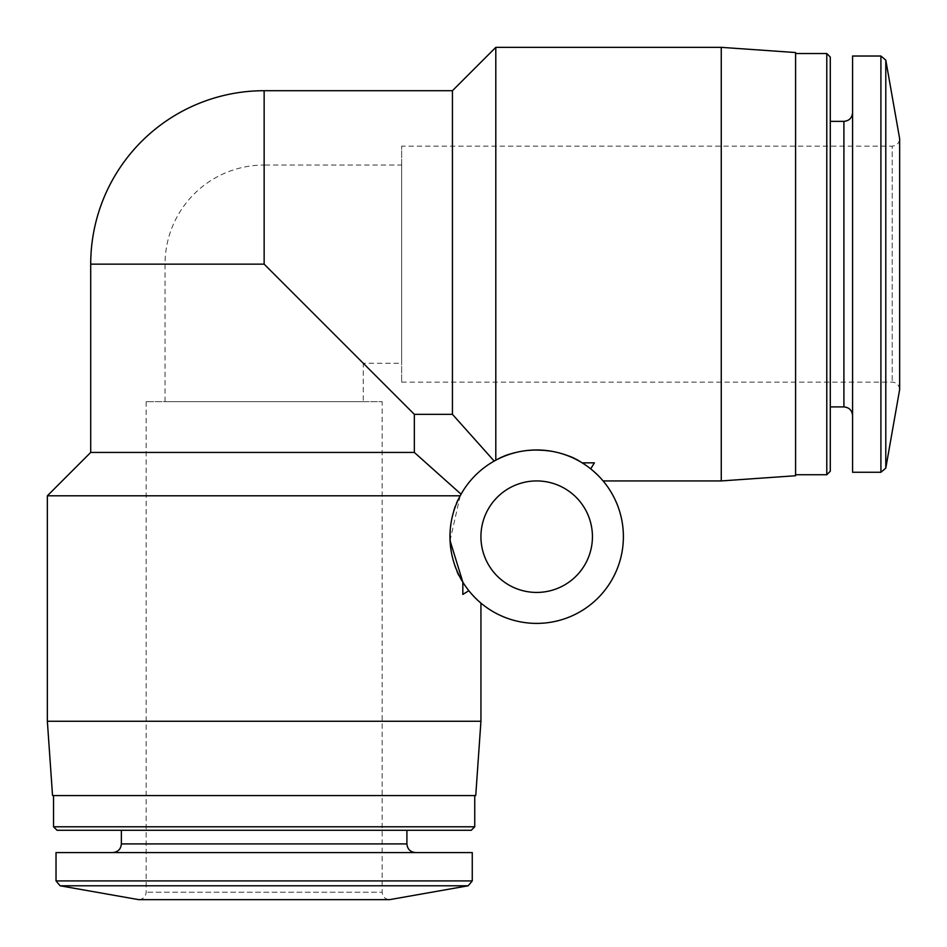 <?xml version="1.0" encoding="UTF-8"?>
<svg xmlns="http://www.w3.org/2000/svg" width="947" height="947" viewBox="0 0 947 947"><rect width="100%" height="100%" fill="white"/><g stroke="black" fill="none" stroke-linecap="round" stroke-linejoin="round"><path stroke-width="0.71" stroke-dasharray="4.74 3.55" d="M363.246 401.646L165.038 401.646L363.246 401.646L363.246 363.246L264.142 264.142L363.246 363.246L401.646 363.246L401.646 165.038L401.646 363.246M721.259 480.934L721.259 47.35M582.145 462.834C565.619 448.499 516.517 445.279 495.802 460.206C516.411 445.303 565.537 448.476 582.145 462.834L594.408 462.834A385.429 385.429 0 0 1 590.715 468.848C607.643 484.793 607.643 484.793 590.715 468.848C607.643 484.793 607.643 484.793 590.715 468.848A86.722 86.722 0 0 0 582.145 462.834A86.722 86.722 0 0 1 590.715 468.848M47.35 495.802L460.206 495.802L461.082 494.192A86.722 86.722 0 0 1 494.192 461.082L495.802 460.206L495.802 47.35M90.711 452.441L414.336 452.441L461.082 494.192A86.722 86.722 0 0 1 494.192 461.082M47.35 721.259L480.934 721.259M468.848 590.715A86.722 86.722 0 0 1 462.834 582.145A86.722 86.722 0 0 0 468.848 590.715C484.769 607.69 484.769 607.69 468.848 590.715A385.429 385.429 0 0 1 462.834 594.408L462.834 582.145C448.464 565.619 445.327 516.435 460.206 495.802L450.05 540.583M414.336 452.441L414.336 414.336L264.142 264.142L165.038 264.142L264.142 264.142L264.142 90.711M536.677 623.398A86.722 86.722 0 0 0 611.774 493.316A86.722 86.722 0 0 0 461.58 493.316A86.722 86.722 0 0 0 536.677 623.398M414.336 414.336L452.441 414.336L452.441 90.711M795.587 475.737L795.587 52.547M795.587 53.541L795.587 474.743L795.587 53.541M826.778 474.743L826.778 53.541M830.282 471.239L830.282 57.045M830.282 121.37L830.282 406.914L830.282 121.37M852.572 112.693L852.572 415.591L852.572 112.693M852.572 472.257L852.572 56.027M401.646 382.138L892.216 382.138C896.691 382.541 899.165 385.015 899.65 389.572L899.65 138.712C899.212 143.222 896.726 145.708 892.216 146.146L892.216 382.138L892.216 146.146L401.646 146.146L401.646 382.138L401.646 146.146M52.547 795.587L475.737 795.587M474.743 795.587L53.541 795.587L474.743 795.587M53.541 826.778L474.743 826.778M57.045 830.282L471.239 830.282M406.914 830.282L121.37 830.282L406.914 830.282M415.591 852.572L112.693 852.572L415.591 852.572M56.027 852.572L472.257 852.572M146.146 401.646L146.146 892.216C145.708 896.726 143.222 899.212 138.712 899.65L389.572 899.65C385.05 899.212 382.576 896.726 382.138 892.216L146.146 892.216L382.138 892.216L382.138 401.646L146.146 401.646L382.138 401.646M536.677 592.431A55.743 55.743 0 0 0 584.962 508.811A55.743 55.743 0 0 0 488.403 508.811A55.743 55.743 0 0 0 536.677 592.431M90.711 264.142L264.142 264.142L264.142 165.038L401.646 165.038M843.907 406.914L843.907 121.37M880.911 472.257L880.911 56.027M885.788 468.161L885.788 60.111M121.37 843.907L406.914 843.907M56.027 880.911L472.257 880.911M60.111 885.788L468.161 885.788M165.038 401.646L165.038 264.142A99.104 99.104 0 0 1 264.142 165.038L264.142 264.142"/><path stroke-width="1.42" d="M414.336 452.441L90.711 452.441L47.35 495.802L460.206 495.802L461.082 494.192L414.336 452.441L414.336 414.336L264.142 264.142L264.142 90.711L452.441 90.711L495.802 47.35L721.259 47.35L721.259 480.934L603.109 480.934M495.802 47.35L495.802 460.206L494.192 461.082L452.441 414.336L494.192 461.082M582.145 462.834L594.408 462.834L590.715 468.848L594.408 462.834A385.429 385.429 0 0 1 590.715 468.848M480.934 603.109L480.934 721.259L47.35 721.259L47.35 495.802M468.848 590.715C484.769 607.69 484.769 607.69 468.848 590.715L462.834 594.408L468.848 590.715A385.429 385.429 0 0 1 462.834 594.408L462.834 582.145L450.05 540.583M536.677 623.398A86.722 86.722 0 0 0 611.774 493.316A86.722 86.722 0 0 0 461.58 493.316A86.722 86.722 0 0 0 536.677 623.398M452.441 90.711L452.441 414.336L414.336 414.336M721.259 47.35L795.587 52.547L795.587 475.737L721.259 480.934M795.587 53.541L826.778 53.541L826.778 474.743L795.587 474.743M826.778 53.541L830.282 57.045L830.282 471.239L826.778 474.743M830.282 121.37L843.907 121.37L843.907 406.914C849.175 407.423 852.063 410.323 852.572 415.591M852.572 112.693C852.063 117.961 849.175 120.849 843.907 121.37M880.911 56.027L852.572 56.027L852.572 472.257L880.911 472.257L885.788 468.161L885.788 60.111L880.911 56.027L880.911 472.257M885.788 60.111L899.65 138.712L899.65 389.572L885.788 468.161M480.934 721.259L475.737 795.587L52.547 795.587L47.35 721.259M474.743 795.587L474.743 826.778L53.541 826.778L53.541 795.587M474.743 826.778L471.239 830.282L57.045 830.282L53.541 826.778M406.914 830.282L406.914 843.907L121.37 843.907C120.908 849.128 118.008 852.016 112.693 852.572M415.591 852.572C410.323 852.063 407.423 849.175 406.914 843.907M472.257 880.911L472.257 852.572L56.027 852.572L56.027 880.911L60.111 885.788L468.161 885.788L472.257 880.911L56.027 880.911M468.161 885.788L389.572 899.65L138.712 899.65L60.111 885.788M536.677 592.431A55.743 55.743 0 0 0 584.962 508.811A55.743 55.743 0 0 0 488.403 508.811A55.743 55.743 0 0 0 536.677 592.431M264.142 264.142L90.711 264.142L90.711 452.441M264.142 90.711A173.431 173.431 0 0 0 90.711 264.142M830.282 406.914L843.907 406.914M121.37 830.282L121.37 843.907"/></g></svg>
